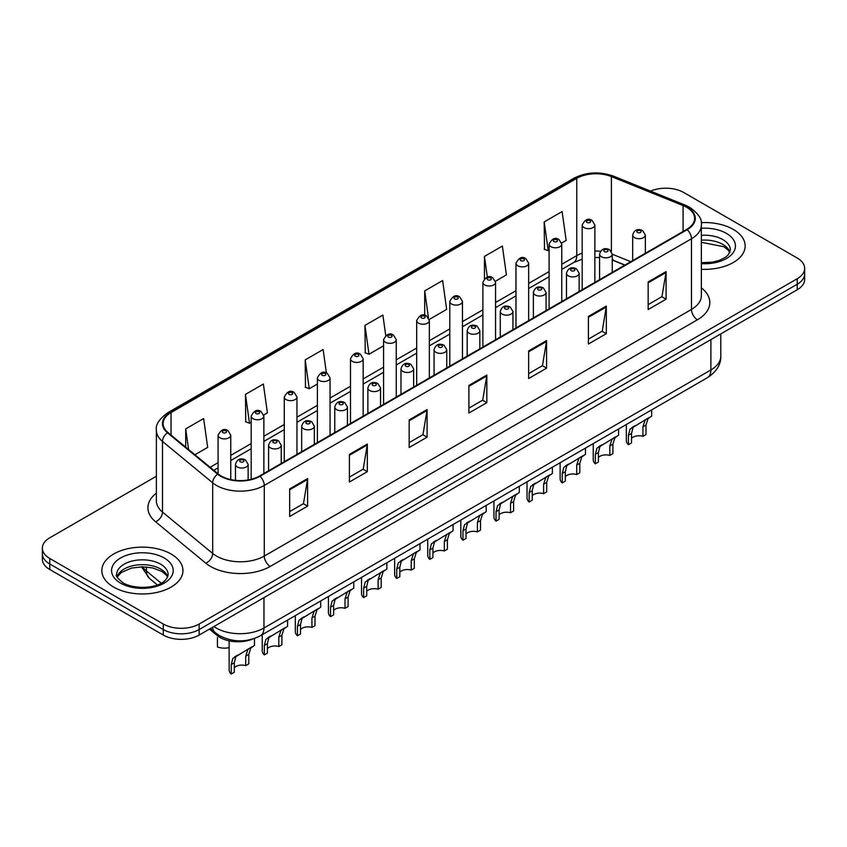 <?xml version="1.0" encoding="UTF-8"?>
<svg xmlns="http://www.w3.org/2000/svg" width="847" height="847" viewBox="0 0 847 847"><rect width="100%" height="100%" fill="white"/><g stroke="black" fill="none" stroke-linecap="round" stroke-linejoin="round"><path stroke-width="1.27" d="M624.779 265.143L612.254 260.071M252.692 639.051A25.346 14.632 180 0 1 217.224 635.525L209.453 629.109M733.29 229.399A40.561 23.42 0 0 0 701.21 222.623A40.561 23.42 0 0 1 733.29 229.399A40.561 23.42 0 0 1 745.169 245.958A40.561 23.42 0 0 0 733.29 229.399M171.062 554.002A40.561 23.42 0 0 0 126.859 548.92A40.561 23.42 0 0 0 101.831 570.56A40.561 23.42 0 0 0 113.71 587.119A40.561 23.42 0 0 0 157.902 592.191A40.561 23.42 0 0 0 182.941 570.56A40.561 23.42 0 0 0 171.062 554.002A40.561 23.42 0 0 0 126.859 548.92A40.561 23.42 0 0 0 101.831 570.56A40.561 23.42 0 0 0 113.71 587.119A40.561 23.42 0 0 0 157.902 592.191A40.561 23.42 0 0 0 182.941 570.56A40.561 23.42 0 0 0 171.062 554.002M686.695 207.324A27.04 15.606 180 0 1 694.614 218.357A27.04 15.606 180 0 1 686.695 229.399L259.489 476.035A27.04 15.606 180 0 1 218.219 473.96L168.024 432.563A27.04 15.606 180 0 1 163.132 423.616A27.04 15.606 180 0 1 171.052 412.574L576.765 178.336A27.04 15.606 180 0 1 611.396 176.589L683.084 205.567A27.04 15.606 180 0 1 686.695 207.324M687.171 207.049A27.718 15.998 0 0 0 683.465 205.249L611.778 176.271A27.718 15.998 0 0 0 576.288 178.061L170.575 412.298A27.718 15.998 0 0 0 167.473 432.785L217.668 474.182A27.718 15.998 0 0 0 259.965 476.31L687.171 229.675A27.718 15.998 0 0 0 687.171 207.049M156.377 476.247L49.772 537.792A25.346 14.632 0 0 0 42.35 548.136L42.35 559.179A25.346 14.632 0 0 0 49.772 569.523L163.291 635.059L163.291 629.543A25.346 14.632 0 0 0 199.14 629.543L797.228 284.243A25.346 14.632 0 0 0 804.65 273.899A25.346 14.632 0 0 1 797.228 284.243L199.14 629.543A25.346 14.632 0 0 1 163.291 629.543L49.772 564.007L163.291 629.543L163.291 624.027A25.346 14.632 0 0 0 199.14 624.027L797.228 278.727A25.346 14.632 0 0 0 804.65 268.383A25.346 14.632 0 0 0 797.228 258.028L683.709 192.491A25.346 14.632 0 0 0 650.57 191.126M42.35 553.652A25.346 14.632 0 0 0 49.772 564.007A25.346 14.632 0 0 1 42.35 553.652M289.663 488.91L289.663 516.501L307.588 506.157L307.588 478.555L289.663 488.91M289.663 511.609L303.47 503.637L307.514 479.476A6.755 3.907 -120 0 0 307.588 478.555M303.353 503.711L307.588 506.157M349.409 454.416L349.409 482.007L367.333 471.663L367.333 444.061L349.409 454.416M349.409 477.115L363.215 469.143L367.259 444.982A6.755 3.907 -120 0 0 367.333 444.061M363.098 469.217L367.333 471.663M409.165 419.921L409.165 447.512L427.089 437.168L427.089 409.567L409.165 419.921M409.165 442.621L422.971 434.649L427.015 410.488A6.755 3.907 -120 0 0 427.089 409.567M422.844 434.712L427.089 437.168M648.156 281.935L648.156 309.536L666.081 299.182L666.081 271.591L648.156 281.935M648.156 304.634L661.962 296.662L666.007 272.501A6.755 3.907 -120 0 0 666.081 271.591M661.835 296.736L666.081 299.182M588.4 316.429L588.4 344.03L606.325 333.676L606.325 306.085L588.4 316.429M588.4 339.128L602.206 331.156L606.261 306.995A6.755 3.907 -120 0 0 606.325 306.085M602.09 331.23L606.325 333.676M528.655 350.923L528.655 378.524L546.58 368.17L546.58 340.579L528.655 350.923M528.655 373.622L542.461 365.66L546.506 341.489A6.755 3.907 -120 0 0 546.58 340.579M542.345 365.724L546.58 368.17M468.91 385.417L468.91 413.018L486.834 402.674L486.834 375.073L468.91 385.417M468.91 408.127L482.716 400.155L486.76 375.994A6.755 3.907 -120 0 0 486.834 375.073M482.589 400.218L486.834 402.674M701.369 269.293A40.561 23.42 0 0 0 745.169 245.958A40.561 23.42 0 0 1 701.369 269.293M42.35 548.136A25.346 14.632 0 0 0 49.772 558.48L163.291 624.027M263.724 415.009L267.419 412.881L263.375 384.04L245.45 394.395L245.736 421.817M194.916 454.733L207.674 447.375L203.629 418.534L185.705 428.889L185.705 447.142M429.228 319.457L446.665 309.388L442.621 280.558L424.696 290.902L424.696 315.306M495.431 281.236L506.411 274.894L502.366 246.064L484.442 256.408L484.442 278.716M561.635 243.015L566.167 240.4L562.112 211.57L544.187 221.914L544.483 249.346M326.402 372.945L323.12 349.546L305.195 359.89L305.492 387.323M385.745 335.528L382.876 315.052L364.951 325.396L365.237 352.828M364.951 325.396L368.996 354.237L383.585 345.809M368.996 354.237L364.951 352.723M424.696 290.902L428.455 317.71M484.442 256.408L487.353 277.128M544.187 221.914L548.242 250.744L549.089 250.257M548.242 250.744L544.187 249.24M305.195 359.89L309.24 388.731L317.381 384.03M309.24 388.731L305.195 387.217M245.45 394.395L249.494 423.225L251.178 422.251M249.494 423.225L245.45 421.711M185.705 428.889L188.595 449.535M163.291 635.059A25.346 14.632 0 0 0 199.14 635.059L797.228 289.769A25.346 14.632 0 0 0 804.65 279.415L804.65 268.383M631.523 438.397A8.449 4.881 180 0 1 642.915 436.321L642.915 426.867L644.991 420.472L646.441 419.106L633.037 427.364L631.523 433.442L631.523 442.907L628.442 444.686A12.673 7.316 180 0 1 626.335 440.652L626.335 424.495M628.442 444.686L628.442 435.22L630.052 429.09L647.457 418.524M651.682 409.863L651.682 416.089L647.976 418.746L645.996 425.088L645.996 434.543L642.915 436.321M631.926 427.491L634.996 425.723L631.926 427.491M598.416 457.507A8.449 4.881 180 0 1 609.819 455.432L609.819 445.977L611.883 439.582L613.344 438.217L599.941 446.475L598.416 452.552L598.416 462.017L595.335 463.796A12.673 7.316 180 0 1 593.239 459.762L593.239 443.606M595.335 463.796L595.335 454.331L596.944 448.201L614.361 437.634M618.585 428.974L618.585 435.199L614.869 437.857L612.9 444.199L612.9 453.653L609.819 455.432M598.818 446.602L601.889 444.834L598.818 446.602M565.32 476.617A8.449 4.881 180 0 1 576.722 474.542L576.722 465.088L578.787 458.693L580.248 457.327L566.834 465.585L565.32 471.663L565.32 481.128L562.239 482.906A12.673 7.316 180 0 1 560.132 478.873L560.132 462.716M562.239 482.906L562.239 473.441L563.848 467.311L581.264 456.745M585.489 448.084L585.489 454.31L581.773 456.967L579.803 463.309L579.803 472.764L576.722 474.542M565.722 465.712L568.792 463.944L565.722 465.712M532.223 495.728A8.449 4.881 180 0 1 543.615 493.653L543.615 484.198L545.69 477.803L547.141 476.438L533.737 484.696L532.223 490.773L532.223 500.238L529.131 502.017A12.673 7.316 180 0 1 527.035 497.983L527.035 481.827M529.131 502.017L529.131 492.552L530.751 486.422L548.157 475.855M552.382 467.195L552.382 473.42L548.676 476.078L546.696 482.419L546.696 491.874L543.615 493.653M532.615 484.823L535.696 483.055L532.615 484.823M499.116 514.838A8.449 4.881 180 0 1 510.519 512.763L510.519 503.309L512.583 496.914L514.044 495.548L500.63 503.806L499.116 509.883L499.116 519.349L496.035 521.127A12.673 7.316 180 0 1 493.939 517.094L493.939 500.937M496.035 521.127L496.035 511.662L497.644 505.532L515.061 494.966M519.285 486.305L519.285 492.531L515.569 495.188L513.6 501.53L513.6 510.985L510.519 512.763M499.518 503.933L502.589 502.165L499.518 503.933M466.019 533.949A8.449 4.881 180 0 1 477.412 531.874L477.412 522.419L479.487 516.024L480.937 514.658L467.533 522.917L466.019 528.994L466.019 538.459L462.938 540.238A12.673 7.316 180 0 1 460.832 536.204L460.832 520.047M462.938 540.238L462.938 530.773L464.548 524.642L481.964 514.076M486.189 505.415L486.189 511.641L482.472 514.298L480.503 520.64L480.503 530.095L477.412 531.874M466.422 523.044L469.492 521.276L466.422 523.044M432.912 553.059A8.449 4.881 180 0 1 444.315 550.984L444.315 541.529L446.38 535.135L447.841 533.769L434.437 542.027L432.912 548.104L432.912 557.57L429.831 559.348A12.673 7.316 180 0 1 427.735 555.314L427.735 539.158M429.831 559.348L429.831 549.883L431.451 543.753L448.857 533.187M453.081 524.526L453.081 530.751L449.376 533.409L447.396 539.751L447.396 549.205L444.315 550.984M433.315 542.154L436.396 540.386L433.315 542.154M399.816 572.17A8.449 4.881 180 0 1 411.219 570.095L411.219 560.64L413.283 554.245L414.744 552.879L401.33 561.138L399.816 567.215L399.816 576.68L396.735 578.459A12.673 7.316 180 0 1 394.638 574.425L394.638 558.268M396.735 578.459L396.735 568.993L398.344 562.863L415.761 552.297M419.985 543.636L419.985 549.862L416.269 552.519L414.299 558.861L414.299 568.316L411.219 570.095M400.218 561.265L403.288 559.496L400.218 561.265M366.719 591.28A8.449 4.881 180 0 1 378.111 589.205L378.111 579.75L380.187 573.355L381.637 571.99L368.233 580.248L366.719 586.325L366.719 595.79L363.638 597.569A12.673 7.316 180 0 1 361.531 593.535L361.531 577.379M363.638 597.569L363.638 588.104L365.248 581.974L382.653 571.407M386.878 562.747L386.878 568.972L383.172 571.63L381.192 577.972L381.192 587.426L378.111 589.205M367.122 580.375L370.192 578.607L367.122 580.375M333.612 610.391A8.449 4.881 180 0 1 345.015 608.315L345.015 598.861L347.079 592.466L348.541 591.1L335.137 599.358L333.612 605.436L333.612 614.901L330.531 616.68A12.673 7.316 180 0 1 328.435 612.646L328.435 596.489M330.531 616.68L330.531 607.214L332.14 601.084L349.557 590.518M353.781 581.857L353.781 588.083L350.065 590.74L348.096 597.082L348.096 606.537L345.015 608.315M334.014 599.485L337.085 597.717L334.014 599.485M300.516 629.501A8.449 4.881 180 0 1 311.918 627.426L311.918 617.971L313.983 611.576L315.444 610.211L302.03 618.469L300.516 624.546L300.516 634.011L297.435 635.79A12.673 7.316 180 0 1 295.328 631.756L295.328 615.6M297.435 635.79L297.435 626.325L299.044 620.195L316.46 609.628M320.685 600.968L320.685 607.193L316.969 609.851L314.999 616.192L314.999 625.647L311.918 627.426M300.918 618.596L303.988 616.828L300.918 618.596M267.419 648.611A8.449 4.881 180 0 1 278.811 646.536L278.811 637.082L280.876 630.687L282.337 629.321L268.933 637.579L267.419 643.656L267.419 653.122L264.328 654.9A12.673 7.316 180 0 1 262.231 650.867L262.231 634.71M264.328 654.9L264.328 645.435L265.947 639.305L283.353 628.739M287.578 620.078L287.578 626.304L283.872 628.961L281.892 635.303L281.892 644.758L278.811 646.536M267.811 637.706L270.892 635.938L267.811 637.706M234.312 667.722A8.449 4.881 180 0 1 245.715 665.647L245.715 656.192L247.779 649.797L249.24 648.431L235.826 656.69L234.312 662.767L234.312 672.232L231.231 674.011A12.673 7.316 180 0 1 229.135 669.977L229.135 640.84M231.231 674.011L231.231 664.546L232.84 658.415L250.257 647.849M254.481 638.469L254.481 645.414L250.765 648.071L248.796 654.413L248.796 663.868L245.715 665.647M234.714 656.817L237.785 655.049L234.714 656.817M217.425 637.473L217.425 646.928A12.673 7.316 180 0 0 229.135 647.616M217.224 634.17L217.224 635.525M701.369 287.895A42.244 24.394 180 0 1 697.441 319.774L270.246 566.421A8.449 4.881 60 0 1 264.275 556.066L691.47 309.43A33.795 19.513 0 0 0 701.369 295.635L701.369 224.984A33.795 19.513 180 0 1 691.47 238.78A8.449 4.881 -120 0 0 687.171 229.675M270.246 566.421A42.244 24.394 180 0 1 210.501 566.421A42.244 24.394 180 0 1 205.768 563.16L155.562 521.773A42.244 24.394 180 0 1 156.377 493.145M216.472 556.066A33.795 19.513 0 0 0 264.275 556.066L264.275 485.426A33.795 19.513 180 0 1 212.682 482.822L162.486 441.425A33.795 19.513 180 0 1 156.377 430.234L156.377 500.884A33.795 19.513 0 0 0 162.486 512.075L212.682 553.462A33.795 19.513 0 0 0 216.472 556.066M701.369 224.984C702.502 219.701 698.616 213.815 689.723 207.314L685.276 205.165A8.449 3.96 112 0 0 683.465 205.249M685.276 205.165L613.588 176.176C599.591 171.232 586.304 171.941 573.737 178.336A8.449 4.881 60 0 1 576.288 178.061M170.575 412.298A8.449 4.881 -120 0 0 168.024 412.574C159.257 418.873 155.372 424.76 156.377 430.234M167.473 432.785A8.449 5.654 129.5 0 0 162.486 441.425L162.486 512.075A8.449 5.654 -50.5 0 1 155.562 521.773M613.588 176.176A8.449 3.96 112 0 0 611.778 176.271M217.668 474.182A8.449 5.654 129.5 0 0 212.682 482.822L212.682 553.462A8.449 5.654 -50.5 0 1 205.768 563.16M259.965 476.31A8.449 4.881 60 0 1 264.275 485.426L691.47 238.78L691.47 309.43A8.449 4.881 60 0 0 697.441 319.774M199.14 624.027L199.14 635.059M797.228 278.727L797.228 289.769M49.772 558.48L49.772 569.523M171.052 412.574L171.052 435.062M683.084 205.567L683.084 231.485M611.396 176.589L611.396 251.379M630.761 261.691L612.254 254.206M600.502 251.273A27.04 15.606 0 0 0 594.859 251.051M582.185 253.189A27.04 15.606 0 0 0 576.765 255.614L561.762 264.275M576.765 178.336L576.765 255.614A15.214 8.777 60 0 1 573.61 262.57L561.762 269.42M549.089 271.591L528.666 283.385M515.982 290.701L495.559 302.495M482.885 309.811L462.462 321.606M449.789 328.922L429.355 340.716M416.682 348.032L396.258 359.827M383.585 367.143L363.162 378.937M350.489 386.253L330.055 398.048M317.381 405.364L296.958 417.158M284.285 424.474L263.862 436.269M251.178 443.584L230.755 455.379M218.081 462.695L210.13 467.279M624.97 265.037L614.414 260.77A15.214 7.125 -68 0 1 612.254 258.526M468.91 386.296L486.76 375.994M528.655 351.801L546.506 341.489M588.4 317.307L606.261 306.995M648.156 282.813L666.007 272.501M409.165 420.79L427.015 410.488M349.409 455.284L367.259 444.982M289.663 489.778L307.514 479.476M213.899 626.547A33.795 19.513 0 0 0 216.176 627.998A33.795 19.513 0 0 0 263.968 627.998L710.887 369.97A33.795 19.513 0 0 0 720.786 356.174C721.041 364.559 716.573 371.738 707.393 377.709L260.474 635.726A16.898 9.762 60 0 0 263.968 627.998L263.968 597.633M710.887 339.615L710.887 369.97A16.898 9.762 60 0 1 707.393 377.709M212.533 627.331A16.898 11.307 129.5 0 0 215.477 632.825L210.342 628.601M142.561 566.802A33.795 19.513 0 0 0 146.446 571.016L146.446 566.971M157.341 584.896L149.538 578.459A16.898 11.307 129.5 0 1 146.446 571.016L161.174 583.159M634.53 237.647A6.342 3.663 180 0 1 632.677 235.053C634.297 229.855 637.611 228.351 642.619 230.532L645.35 235.053A6.342 3.663 180 0 1 641.433 238.43A6.342 3.663 180 0 1 634.53 237.647M640.501 230.744A2.118 1.218 0 0 0 637.516 230.744A2.118 1.218 0 0 0 637.516 232.47A2.118 1.218 0 0 0 640.501 232.47A2.118 1.218 0 0 0 640.501 230.744M646.441 419.106L649.522 417.338M642.915 426.867L645.996 425.088M628.442 435.22L631.523 433.442M594.859 282.411L594.859 225.016A6.342 3.663 180 0 1 590.952 228.394A6.342 3.663 180 0 1 584.049 227.599A6.342 3.663 180 0 1 582.185 225.016L582.185 289.738M587.035 222.433A2.118 1.218 0 0 0 590.02 222.433A2.118 1.218 0 0 0 590.02 220.707A2.118 1.218 0 0 0 587.035 220.707A2.118 1.218 0 0 0 587.035 222.433M729.945 252.226A25.759 14.865 0 0 0 722.83 244.412A25.759 14.865 0 0 0 701.369 240.177M701.369 262.718L712.486 262.168L719.484 260.325L725.593 257.192L728.261 254.841L730.368 250.098A25.759 14.865 0 0 0 722.83 239.585A25.759 14.865 0 0 0 701.369 235.35M701.369 263.65A30.82 17.798 0 0 0 732.433 253.624A30.82 17.798 0 0 0 726.408 233.37A30.82 17.798 0 0 0 701.369 228.256M601.434 256.757A6.342 3.663 180 0 1 599.57 254.164C601.19 248.965 604.504 247.462 609.522 249.643L612.254 254.164A6.342 3.663 180 0 1 608.337 257.541A6.342 3.663 180 0 1 601.434 256.757M607.405 249.854A2.118 1.218 0 0 0 604.419 249.854A2.118 1.218 0 0 0 604.419 251.58A2.118 1.218 0 0 0 607.405 251.58A2.118 1.218 0 0 0 607.405 249.854M613.344 438.217L616.415 436.449M609.819 445.977L612.9 444.199M595.335 454.331L598.416 452.552M568.326 275.868A6.342 3.663 180 0 1 566.474 273.274C568.093 268.076 571.407 266.572 576.415 268.753L579.147 273.274A6.342 3.663 180 0 1 575.24 276.651A6.342 3.663 180 0 1 568.326 275.868M574.308 268.965A2.118 1.218 0 0 0 571.312 268.965A2.118 1.218 0 0 0 571.312 270.691A2.118 1.218 0 0 0 574.308 270.691A2.118 1.218 0 0 0 574.308 268.965M580.248 457.327L583.318 455.559M576.722 465.088L579.803 463.309M562.239 473.441L565.32 471.663M535.23 294.978A6.342 3.663 180 0 1 533.377 292.384C534.997 287.186 538.311 285.683 543.319 287.864L546.05 292.384A6.342 3.663 180 0 1 542.133 295.762A6.342 3.663 180 0 1 535.23 294.978M541.201 288.075A2.118 1.218 0 0 0 538.216 288.075A2.118 1.218 0 0 0 538.216 289.801A2.118 1.218 0 0 0 541.201 289.801A2.118 1.218 0 0 0 541.201 288.075M547.141 476.438L550.211 474.669M543.615 484.198L546.696 482.419M529.131 492.552L532.223 490.773M502.133 314.089A6.342 3.663 180 0 1 500.27 311.495C501.89 306.296 505.204 304.793 510.212 306.974L512.943 311.495A6.342 3.663 180 0 1 509.036 314.872A6.342 3.663 180 0 1 502.133 314.089M508.105 307.186A2.118 1.218 0 0 0 505.119 307.186A2.118 1.218 0 0 0 505.119 308.911A2.118 1.218 0 0 0 508.105 308.911A2.118 1.218 0 0 0 508.105 307.186M514.044 495.548L517.115 493.78M510.519 503.309L513.6 501.53M496.035 511.662L499.116 509.883M561.762 301.521L561.762 244.127A6.342 3.663 180 0 1 557.845 247.504A6.342 3.663 180 0 1 550.942 246.71A6.342 3.663 180 0 1 549.089 244.127L549.089 308.848M553.927 241.543A2.118 1.218 0 0 0 556.913 241.543A2.118 1.218 0 0 0 556.913 239.817A2.118 1.218 0 0 0 553.927 239.817A2.118 1.218 0 0 0 553.927 241.543M528.666 320.632L528.666 263.237A6.342 3.663 180 0 1 524.748 266.614A6.342 3.663 180 0 1 517.845 265.82A6.342 3.663 180 0 1 515.982 263.237L515.982 327.958M520.831 260.654A2.118 1.218 0 0 0 523.817 260.654A2.118 1.218 0 0 0 523.817 258.928A2.118 1.218 0 0 0 520.831 258.928A2.118 1.218 0 0 0 520.831 260.654M495.559 339.742L495.559 282.347A6.342 3.663 180 0 1 491.652 285.725A6.342 3.663 180 0 1 484.738 284.931A6.342 3.663 180 0 1 482.885 282.347L482.885 347.069M487.734 279.764A2.118 1.218 0 0 0 490.72 279.764A2.118 1.218 0 0 0 490.72 278.038A2.118 1.218 0 0 0 487.734 278.038A2.118 1.218 0 0 0 487.734 279.764M167.706 576.828A25.759 14.865 0 0 0 160.591 569.015A25.759 14.865 0 0 0 134.747 565.33A25.759 14.865 0 0 0 117.055 576.828M160.591 564.187A25.759 14.865 0 0 0 132.524 560.958A25.759 14.865 0 0 0 116.632 574.7C115.277 575.494 117.447 578.226 123.122 582.895C136.367 590.634 165.8 588.474 168.14 574.7A25.759 14.865 0 0 0 160.591 564.187M120.592 583.138A30.82 17.798 0 0 0 164.18 583.138A30.82 17.798 0 0 0 164.18 557.972A30.82 17.798 0 0 0 120.592 557.972A30.82 17.798 0 0 0 120.592 583.138M469.026 333.199A6.342 3.663 180 0 1 467.173 330.605C468.793 325.407 472.107 323.903 477.115 326.084L479.847 330.605A6.342 3.663 180 0 1 475.929 333.983A6.342 3.663 180 0 1 469.026 333.199M475.008 326.296A2.118 1.218 0 0 0 472.012 326.296A2.118 1.218 0 0 0 472.012 328.022A2.118 1.218 0 0 0 475.008 328.022A2.118 1.218 0 0 0 475.008 326.296M480.937 514.658L484.018 512.89M477.412 522.419L480.503 520.64M462.938 530.773L466.019 528.994M435.93 352.31A6.342 3.663 180 0 1 434.066 349.716C435.686 344.517 439.011 343.014 444.019 345.195L446.75 349.716A6.342 3.663 180 0 1 442.833 353.093A6.342 3.663 180 0 1 435.93 352.31M441.901 345.407A2.118 1.218 0 0 0 438.915 345.407A2.118 1.218 0 0 0 438.915 347.132A2.118 1.218 0 0 0 441.901 347.132A2.118 1.218 0 0 0 441.901 345.407M447.841 533.769L450.911 532.001M444.315 541.529L447.396 539.751M429.831 549.883L432.912 548.104M402.823 371.42A6.342 3.663 180 0 1 400.97 368.826C402.59 363.628 405.904 362.124 410.911 364.305L413.643 368.826A6.342 3.663 180 0 1 409.736 372.204A6.342 3.663 180 0 1 402.823 371.42M408.805 364.517A2.118 1.218 0 0 0 405.819 364.517A2.118 1.218 0 0 0 405.819 366.243A2.118 1.218 0 0 0 408.805 366.243A2.118 1.218 0 0 0 408.805 364.517M414.744 552.879L417.815 551.111M411.219 560.64L414.299 558.861M396.735 568.993L399.816 567.215M462.462 358.853L462.462 301.458A6.342 3.663 180 0 1 458.545 304.835A6.342 3.663 180 0 1 451.642 304.041A6.342 3.663 180 0 1 449.789 301.458L449.789 366.179M454.627 298.875A2.118 1.218 0 0 0 457.613 298.875A2.118 1.218 0 0 0 457.613 297.149A2.118 1.218 0 0 0 454.627 297.149A2.118 1.218 0 0 0 454.627 298.875M429.355 377.963L429.355 320.568A6.342 3.663 180 0 1 425.448 323.946A6.342 3.663 180 0 1 418.545 323.152A6.342 3.663 180 0 1 416.682 320.568L416.682 385.29M421.531 317.985A2.118 1.218 0 0 0 424.516 317.985A2.118 1.218 0 0 0 424.516 316.259A2.118 1.218 0 0 0 421.531 316.259A2.118 1.218 0 0 0 421.531 317.985M396.258 397.074L396.258 339.679A6.342 3.663 180 0 1 392.352 343.056A6.342 3.663 180 0 1 385.438 342.262A6.342 3.663 180 0 1 383.585 339.679L383.585 404.4M388.424 337.095A2.118 1.218 0 0 0 391.42 337.095A2.118 1.218 0 0 0 391.42 335.37A2.118 1.218 0 0 0 388.424 335.37A2.118 1.218 0 0 0 388.424 337.095M369.726 390.531A6.342 3.663 180 0 1 367.873 387.937C369.493 382.738 372.807 381.235 377.815 383.416L380.547 387.937A6.342 3.663 180 0 1 376.629 391.314A6.342 3.663 180 0 1 369.726 390.531M375.697 383.627A2.118 1.218 0 0 0 372.712 383.627A2.118 1.218 0 0 0 372.712 385.353A2.118 1.218 0 0 0 375.697 385.353A2.118 1.218 0 0 0 375.697 383.627M381.637 571.99L384.718 570.222M378.111 579.75L381.192 577.972M363.638 588.104L366.719 586.325M336.63 409.641A6.342 3.663 180 0 1 334.766 407.047C336.386 401.849 339.7 400.345 344.718 402.526L347.439 407.047A6.342 3.663 180 0 1 343.533 410.424A6.342 3.663 180 0 1 336.63 409.641M342.601 402.738A2.118 1.218 0 0 0 339.615 402.738A2.118 1.218 0 0 0 339.615 404.464A2.118 1.218 0 0 0 342.601 404.464A2.118 1.218 0 0 0 342.601 402.738M348.541 591.1L351.611 589.332M345.015 598.861L348.096 597.082M330.531 607.214L333.612 605.436M303.522 428.751A6.342 3.663 180 0 1 301.67 426.157C303.29 420.959 306.603 419.456 311.611 421.637L314.343 426.157A6.342 3.663 180 0 1 310.436 429.535A6.342 3.663 180 0 1 303.522 428.751M309.504 421.848A2.118 1.218 0 0 0 306.508 421.848A2.118 1.218 0 0 0 306.508 423.574A2.118 1.218 0 0 0 309.504 423.574A2.118 1.218 0 0 0 309.504 421.848M315.444 610.211L318.514 608.442M311.918 617.971L314.999 616.192M297.435 626.325L300.516 624.546M270.426 447.862A6.342 3.663 180 0 1 268.573 445.268C270.193 440.069 273.507 438.566 278.515 440.747L281.246 445.268A6.342 3.663 180 0 1 277.329 448.645A6.342 3.663 180 0 1 270.426 447.862M276.397 440.959A2.118 1.218 0 0 0 273.412 440.959A2.118 1.218 0 0 0 273.412 442.685A2.118 1.218 0 0 0 276.397 442.685A2.118 1.218 0 0 0 276.397 440.959M282.337 629.321L285.407 627.553M278.811 637.082L281.892 635.303M264.328 645.435L267.419 643.656M237.329 466.972A6.342 3.663 180 0 1 235.466 464.378C237.086 459.18 240.4 457.676 245.408 459.857L248.139 464.378A6.342 3.663 180 0 1 244.232 467.756A6.342 3.663 180 0 1 237.329 466.972M243.301 460.069A2.118 1.218 0 0 0 240.315 460.069A2.118 1.218 0 0 0 240.315 461.795A2.118 1.218 0 0 0 243.301 461.795A2.118 1.218 0 0 0 243.301 460.069M249.24 648.431L252.311 646.663M245.715 656.192L248.796 654.413M231.231 664.546L234.312 662.767M363.162 416.184L363.162 358.789A6.342 3.663 180 0 1 359.244 362.167A6.342 3.663 180 0 1 352.341 361.373A6.342 3.663 180 0 1 350.489 358.789L350.489 423.511M355.327 356.206A2.118 1.218 0 0 0 358.313 356.206A2.118 1.218 0 0 0 358.313 354.48A2.118 1.218 0 0 0 355.327 354.48A2.118 1.218 0 0 0 355.327 356.206M330.055 435.294L330.055 377.9A6.342 3.663 180 0 1 326.148 381.277A6.342 3.663 180 0 1 319.234 380.483A6.342 3.663 180 0 1 317.381 377.9L317.381 442.621M322.231 375.316A2.118 1.218 0 0 0 325.216 375.316A2.118 1.218 0 0 0 325.216 373.591A2.118 1.218 0 0 0 322.231 373.591A2.118 1.218 0 0 0 322.231 375.316M296.958 454.405L296.958 397.01A6.342 3.663 180 0 1 293.041 400.387A6.342 3.663 180 0 1 286.138 399.593A6.342 3.663 180 0 1 284.285 397.01L284.285 461.731M289.123 394.427A2.118 1.218 0 0 0 292.109 394.427A2.118 1.218 0 0 0 292.109 392.701A2.118 1.218 0 0 0 289.123 392.701A2.118 1.218 0 0 0 289.123 394.427M263.862 473.515L263.862 416.121A6.342 3.663 180 0 1 259.944 419.498A6.342 3.663 180 0 1 253.041 418.704A6.342 3.663 180 0 1 251.178 416.121L251.178 479.307M256.027 413.537A2.118 1.218 0 0 0 259.013 413.537A2.118 1.218 0 0 0 259.013 411.811A2.118 1.218 0 0 0 256.027 411.811A2.118 1.218 0 0 0 256.027 413.537M230.755 479.593L230.755 435.231A6.342 3.663 180 0 1 226.848 438.608A6.342 3.663 180 0 1 219.934 437.814A6.342 3.663 180 0 1 218.081 435.231L218.081 473.844M222.92 432.648A2.118 1.218 0 0 0 225.916 432.648A2.118 1.218 0 0 0 225.916 430.922A2.118 1.218 0 0 0 222.92 430.922A2.118 1.218 0 0 0 222.92 432.648M573.737 178.336L168.024 412.574M614.414 260.77L612.254 259.976M599.57 257.583L594.859 257.477M582.185 259.171L573.61 262.57M549.089 276.736L528.666 288.531M515.982 295.847L495.559 307.641M482.885 314.957L462.462 326.751M449.789 334.067L429.355 345.862M416.682 353.178L396.258 364.972M383.585 372.288L363.162 384.083M350.489 391.399L330.055 403.193M317.381 410.509L296.958 422.304M284.285 429.62L263.862 441.414M251.178 448.73L230.755 460.524M218.081 467.84L213.804 470.307M260.474 635.726C246.869 642.566 233.274 642.566 219.669 635.726L215.477 632.825M720.786 356.174L720.786 333.898M149.538 578.459L141.438 566.812M632.677 260.58L632.677 235.053M645.35 253.264L645.35 235.053M594.859 225.016L592.127 220.495C588.453 217.838 585.139 219.352 582.185 225.016M729.818 252.512L728.261 250.183L723.878 246.731L701.369 242.306M599.57 279.69L599.57 254.164M612.254 272.374L612.254 254.164M566.474 298.8L566.474 273.274M579.147 291.484L579.147 273.274M533.377 317.911L533.377 292.384M546.05 310.595L546.05 292.384M500.27 337.021L500.27 311.495M512.943 329.705L512.943 311.495M561.762 244.127L559.031 239.606C555.357 236.948 552.043 238.462 549.089 244.127M528.666 263.237L525.934 258.716C522.25 256.059 518.936 257.573 515.982 263.237M495.559 282.347L492.827 277.827C489.153 275.169 485.839 276.683 482.885 282.347M167.59 577.114L166.033 574.785L161.65 571.333L152.587 567.913L142.36 566.802L131.465 568.093L121.29 572.508L117.182 577.114M467.173 356.132L467.173 330.605M479.847 348.816L479.847 330.605M434.066 375.242L434.066 349.716M446.75 367.926L446.75 349.716M400.97 394.353L400.97 368.826M413.643 387.037L413.643 368.826M462.462 301.458L459.73 296.937C456.057 294.28 452.743 295.794 449.789 301.458M429.355 320.568L426.623 316.047C422.949 313.39 419.636 314.904 416.682 320.568M396.258 339.679L393.527 335.158C389.853 332.5 386.539 334.014 383.585 339.679M367.873 413.463L367.873 387.937M380.547 406.147L380.547 387.937M334.766 432.573L334.766 407.047M347.439 425.258L347.439 407.047M301.67 451.684L301.67 426.157M314.343 444.368L314.343 426.157M268.573 470.794L268.573 445.268M281.246 463.478L281.246 445.268M235.466 480.355L235.466 464.378M248.139 479.953L248.139 464.378M363.162 358.789L360.43 354.268C356.746 351.611 353.432 353.125 350.489 358.789M330.055 377.9L327.323 373.379C323.649 370.721 320.335 372.235 317.381 377.9M296.958 397.01L294.227 392.489C290.553 389.832 287.239 391.346 284.285 397.01M263.862 416.121L261.13 411.6C257.446 408.942 254.132 410.456 251.178 416.121M230.755 435.231L228.023 430.71C224.349 428.053 221.035 429.567 218.081 435.231"/></g></svg>

